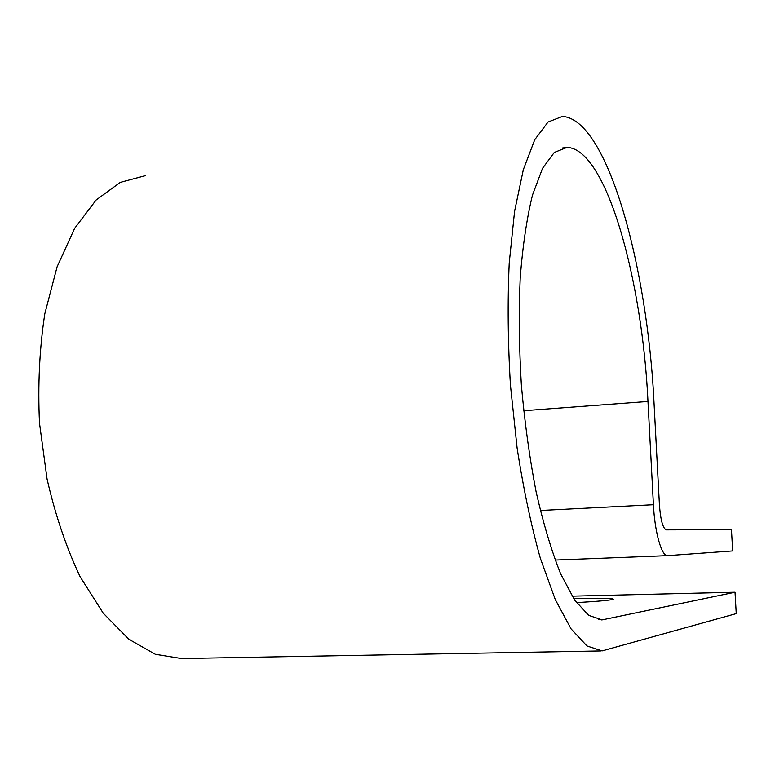 <?xml version="1.0" encoding="UTF-8"?>
<svg xmlns="http://www.w3.org/2000/svg" width="775" height="775" viewBox="0 0 775 775"><rect width="100%" height="100%" fill="white"/><g stroke="black" fill="none" stroke-linecap="round" stroke-linejoin="round"><path stroke-width="1.16" d="M573.626 598.581C599.23 598 612.482 598.184 613.364 599.153C611.988 600.083 599.676 601.245 576.426 602.64M735.029 592.226L736.25 613.616L602.059 650.923L586.937 645.953L571.078 628.903L555.258 599.511L540.359 558.358C531.156 525.547 523.416 488.812 517.119 448.153L510.434 385.214C507.877 342.463 507.47 301.746 509.214 263.064L514.571 211.343L523.319 169.686L534.731 139.723L548.012 122.053L562.35 116.453C607.532 118.653 647.629 267.23 654.052 403.455L659.438 505.097C660.591 520.151 662.877 528.405 666.297 529.868L731.464 529.683L732.675 550.928L667.595 555.646C661.685 556.624 654.739 532.338 653.412 504.719L647.977 401.469C642.281 279.494 606.292 148.568 567 147.395L554.261 152.472L542.539 168.32L532.502 195.019C526.855 217.998 522.757 245.52 520.219 277.586C518.717 311.637 519.095 347.442 521.352 384.981C524.675 422.501 529.606 458.199 536.155 492.086C543.44 523.939 551.606 551.199 560.654 573.878L574.614 600.063L588.661 615.36L602.107 619.884L735.029 592.226L572.086 596.159M145.671 175.576L120.29 182.387L96.168 199.969L74.642 228.354L57.098 266.832L44.805 313.836C39.496 348.692 37.733 385.156 39.506 423.218L47.081 479.115C55.345 515.143 66.359 547.673 80.116 576.716L103.23 613.18L128.805 639.22L155.349 654.294L181.553 658.547L600.664 650.952M604.674 619.554L598.639 619.709M667.507 555.646L555.123 560.063L667.595 555.646M647.977 401.469L523.638 410.731M653.412 504.719L540.301 510.493M567 147.395L562.311 148.025M602.107 619.884L601.245 619.913"/></g></svg>
